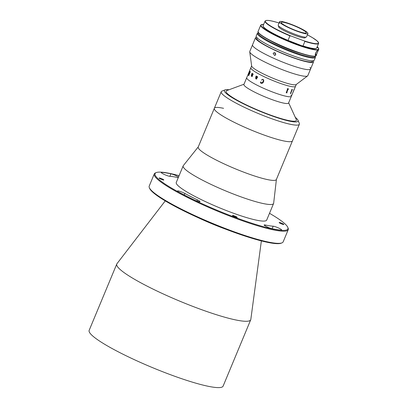 <?xml version="1.0" encoding="UTF-8"?>
<svg xmlns="http://www.w3.org/2000/svg" width="408" height="408" viewBox="0 0 408 408"><rect width="100%" height="100%" fill="white"/><g stroke="black" fill="none" stroke-linecap="round" stroke-linejoin="round"><path stroke-width="0.61" d="M281.959 242.877L281.178 243.188A71.941 9.996 -157.4 0 1 216.638 225.609A71.941 9.996 -157.4 0 1 151.016 190.449A71.941 9.996 -157.4 0 1 149.66 188.445L149.333 187.67A72.547 10.083 22.6 0 0 150.705 189.695A72.547 10.083 22.6 0 0 216.872 225.15A72.547 10.083 22.6 0 0 281.959 242.877A72.547 10.083 22.6 0 0 283.162 241.847L288.226 229.689A72.547 10.083 -157.4 0 1 226.649 214.873A72.547 10.083 -157.4 0 1 155.764 177.536A72.547 10.083 -157.4 0 1 154.275 173.93A72.547 10.083 -157.4 0 1 155.479 172.9L156.259 172.589A71.941 9.996 22.6 0 0 156.539 177.184A71.941 9.996 22.6 0 0 231.489 216.016A71.941 9.996 22.6 0 0 287.778 227.333A71.941 9.996 22.6 0 0 286.421 225.328A71.941 9.996 22.6 0 0 269.504 213.313M287.778 227.333L288.104 228.108A72.547 10.083 -157.4 0 1 288.226 229.689M178.5 177.087A4.835 0.673 22.6 0 0 170.911 173.798A71.339 9.914 22.6 0 0 161.67 172.4A4.835 0.673 22.6 0 0 161.257 172.497A4.835 0.673 22.6 0 0 161.359 172.737A4.835 0.673 22.6 0 0 165.24 174.879A4.835 0.673 22.6 0 0 169.779 176.312A61.664 8.568 -157.4 0 1 177.766 177.521A4.835 0.673 22.6 0 0 178.281 177.608M177.623 191.23A4.835 0.673 22.6 0 0 179.117 192.239A71.339 9.914 22.6 0 0 193.647 199.655A4.835 0.673 22.6 0 0 200.002 201.618A4.835 0.673 22.6 0 0 197.421 199.869A61.664 8.568 -157.4 0 1 184.86 193.463A4.835 0.673 22.6 0 0 180.214 191.459A4.835 0.673 22.6 0 0 177.526 190.99A4.835 0.673 22.6 0 0 177.623 191.23M237.13 217.296A2.54 0.352 22.6 0 0 234.651 215.99A2.54 0.352 22.6 0 0 232.494 215.47A2.54 0.352 22.6 0 0 232.55 215.597A2.54 0.352 22.6 0 0 235.028 216.903A2.54 0.352 22.6 0 0 237.186 217.423A2.54 0.352 22.6 0 0 237.13 217.296M264.257 225.236A4.835 0.673 22.6 0 0 267.561 227.129A4.835 0.673 22.6 0 0 272.049 228.715A71.339 9.914 22.6 0 0 281.291 230.112A4.835 0.673 22.6 0 0 281.704 230.015A4.835 0.673 22.6 0 0 278.327 227.899A4.835 0.673 22.6 0 0 273.181 226.2A61.664 8.568 -157.4 0 1 265.195 224.992A4.835 0.673 22.6 0 0 264.155 224.997A4.835 0.673 22.6 0 0 264.257 225.236M163.746 179.851A2.54 0.352 22.6 0 0 161.262 178.546A2.54 0.352 22.6 0 0 159.11 178.031A2.54 0.352 22.6 0 0 159.161 178.153A2.54 0.352 22.6 0 0 161.639 179.464A2.54 0.352 22.6 0 0 163.797 179.979A2.54 0.352 22.6 0 0 163.746 179.851M283.8 224.359A2.54 0.352 22.6 0 0 281.321 223.054A2.54 0.352 22.6 0 0 279.164 222.533A2.54 0.352 22.6 0 0 279.215 222.661A2.54 0.352 22.6 0 0 281.699 223.966A2.54 0.352 22.6 0 0 283.851 224.482A2.54 0.352 22.6 0 0 283.8 224.359M261.365 240.899L250.823 319.418A72.547 10.083 -157.4 0 1 250.721 319.78A72.547 10.083 -157.4 0 1 189.149 304.965A72.547 10.083 -157.4 0 1 118.264 267.628A72.547 10.083 -157.4 0 1 116.775 264.022A72.547 10.083 -157.4 0 1 116.963 263.695L165.25 200.889M250.721 319.78L223.115 386.106A72.547 10.083 -157.4 0 1 161.542 371.29A72.547 10.083 -157.4 0 1 90.653 333.953A72.547 10.083 -157.4 0 1 89.163 330.347L116.775 264.022M179.087 175.675A71.941 9.996 22.6 0 0 156.259 172.589M154.275 173.93L149.211 186.089A72.547 10.083 22.6 0 0 149.333 187.67M276.41 179.418L273.661 203.23A48.97 6.803 -157.4 0 1 273.59 203.495A48.97 6.803 -157.4 0 1 255.704 201.659A48.97 6.803 -157.4 0 1 207.055 182.488A48.97 6.803 -157.4 0 1 183.172 165.857A48.97 6.803 -157.4 0 1 183.314 165.623L198.268 146.895M273.59 203.495L266.689 220.075A48.97 6.803 -157.4 0 1 248.804 218.239A48.97 6.803 -157.4 0 1 200.149 199.068A48.97 6.803 -157.4 0 1 176.271 182.437L183.172 165.857M229.005 89.75A39.902 5.544 22.6 0 0 225.859 89.683A39.902 5.544 22.6 0 0 225.048 89.882A39.902 5.544 22.6 0 0 252.307 107.977A39.902 5.544 22.6 0 0 296.585 121.88A39.902 5.544 22.6 0 0 297.993 120.248L299.299 123.333A42.32 5.88 -157.4 0 1 299.37 124.256L276.364 179.53A42.32 5.88 -157.4 0 1 260.906 177.944A42.32 5.88 -157.4 0 1 218.861 161.374A42.32 5.88 -157.4 0 1 198.227 147.002L214.333 108.314A42.32 5.88 -157.4 0 1 223.574 108.324M277.012 139.256A42.32 5.88 -157.4 0 1 234.967 122.686A42.32 5.88 -157.4 0 1 214.333 108.314A42.32 5.88 -157.4 0 0 246.641 128.092A42.32 5.88 -157.4 0 0 290.909 141.647A42.32 5.88 -157.4 0 0 292.47 140.837A42.32 5.88 -157.4 0 1 277.012 139.256M288.655 102.806L296.295 119.534A38.087 5.294 -157.4 0 1 296.381 120.421A38.087 5.294 -157.4 0 1 294.979 121.151A38.087 5.294 -157.4 0 1 255.138 108.946A38.087 5.294 -157.4 0 1 226.058 91.147A38.087 5.294 -157.4 0 1 227.465 90.418M299.37 124.256A42.32 5.88 -157.4 0 1 297.809 125.067A42.32 5.88 -157.4 0 1 253.541 111.506A42.32 5.88 -157.4 0 1 221.233 91.729A42.32 5.88 -157.4 0 1 221.937 91.132L225.048 89.882M297.993 120.248A39.902 5.544 22.6 0 0 295.3 117.346M296.381 120.421A38.087 5.294 -157.4 0 1 264.058 112.644A38.087 5.294 -157.4 0 1 226.843 93.039A38.087 5.294 -157.4 0 1 226.058 91.147A38.087 5.294 -157.4 0 1 226.751 90.586L244.004 84.221M290.873 95.084A24.184 3.361 -157.4 0 1 291.368 96.283L288.558 103.035A24.184 3.361 -157.4 0 1 268.036 98.099A24.184 3.361 -157.4 0 1 244.402 85.654A24.184 3.361 -157.4 0 1 243.907 84.451L246.718 77.698A24.184 3.361 -157.4 0 0 247.217 78.897A24.184 3.361 -157.4 0 0 270.846 91.346A24.184 3.361 -157.4 0 0 291.368 96.283A24.184 3.361 -157.4 0 1 273.901 92.514A24.184 3.361 -157.4 0 1 246.718 77.698L250.859 67.748A24.184 3.361 -157.4 0 0 251.359 68.952A24.184 3.361 -157.4 0 0 274.987 81.396A24.184 3.361 -157.4 0 0 295.509 86.333A24.184 3.361 -157.4 0 1 278.042 82.564A24.184 3.361 -157.4 0 1 250.859 67.748L251.639 65.877M309.937 67.442A31.436 4.371 -157.4 0 1 310.585 69.003A31.436 4.371 -157.4 0 1 283.902 62.582A31.436 4.371 -157.4 0 1 253.184 46.405A31.436 4.371 -157.4 0 1 252.537 44.844L249.778 51.474A31.436 4.371 -157.4 0 0 249.737 51.842A31.436 4.371 -157.4 0 0 250.42 53.035A31.436 4.371 -157.4 0 0 279.965 68.748A31.436 4.371 -157.4 0 0 307.591 75.924A31.436 4.371 -157.4 0 0 307.821 75.638L310.585 69.003A31.436 4.371 -157.4 0 1 283.902 62.582A31.436 4.371 -157.4 0 1 253.184 46.405A31.436 4.371 -157.4 0 1 252.537 44.844L255.53 37.658A31.436 4.371 -157.4 0 1 256.494 37.087M307.591 75.924L296.162 84.558A24.184 3.361 -157.4 0 1 274.91 79.04A24.184 3.361 -157.4 0 1 252.19 66.953A24.184 3.361 -157.4 0 1 251.66 66.035L249.737 51.842M248.62 75.322L249.329 73.756A24.169 3.361 -157.4 0 1 249.232 73.639L249.196 73.613M249.869 71.222A24.184 3.361 -157.4 0 0 249.956 71.359L249.288 73.476A24.184 3.361 -157.4 0 0 249.385 73.588A24.169 3.361 -157.4 0 1 249.39 73.583L250.094 71.772A24.169 3.361 -157.4 0 1 250.068 71.742L250.135 71.589A24.184 3.361 -157.4 0 0 250.354 71.834L250.282 71.997A24.169 3.361 -157.4 0 1 250.262 71.966L248.778 75.506A24.184 3.361 -157.4 0 0 248.809 75.541L248.742 75.704A24.184 3.361 -157.4 0 1 248.462 75.383L249.829 71.415A24.169 3.361 -157.4 0 1 249.813 71.385L249.798 71.38A24.184 3.361 -157.4 0 0 249.818 71.41L248.462 75.383A24.169 3.361 -157.4 0 0 248.742 75.694M251.471 75.99L252.088 75.75L252.741 74.19L252.083 75.745L251.466 75.99L252.113 73.761M252.348 73.69A24.169 3.361 -157.4 0 1 252.297 73.654A24.184 3.361 -157.4 0 0 252.343 73.69L252.414 73.532A24.184 3.361 -157.4 0 1 251.96 73.205L251.904 73.369A24.169 3.361 -157.4 0 0 251.955 73.409L251.945 73.404A24.184 3.361 -157.4 0 1 251.894 73.369L251.96 73.205M252.705 73.736A24.184 3.361 -157.4 0 0 253.215 74.078L253.149 74.236A24.169 3.361 -157.4 0 1 253.093 74.2L252.124 76.367A24.184 3.361 -157.4 0 0 252.231 76.439L252.164 76.602A24.169 3.361 -157.4 0 1 252.083 76.546L251.807 76.5A24.169 3.361 -157.4 0 1 251.787 76.485L251.996 75.975L251.384 76.138L251.369 75.087L251.976 73.654L251.369 75.087L251.456 76.179M252.164 76.602A24.184 3.361 -157.4 0 1 252.073 76.541L251.802 76.495A24.184 3.361 -157.4 0 1 251.777 76.48L251.981 75.99M294.285 89.209L294.229 89.337A24.169 3.361 -157.4 0 1 294.178 89.393L293.26 91.596A24.169 3.361 -157.4 0 0 293.27 91.591L294.188 89.398A24.184 3.361 -157.4 0 0 294.245 89.342L294.311 89.179A24.184 3.361 -157.4 0 1 294.076 89.362L294.01 89.525A24.184 3.361 -157.4 0 0 294.091 89.48A24.169 3.361 -157.4 0 1 294.015 89.51M294.035 89.633L293.072 91.984A24.184 3.361 -157.4 0 1 293.072 91.984L293.225 91.729L293.077 91.978M290.965 93.279L290.899 93.432A24.169 3.361 -157.4 0 1 290.792 93.427L290.394 93.57A24.169 3.361 -157.4 0 1 290.384 93.57M291.904 89.877L291.883 89.689A24.169 3.361 -157.4 0 1 291.638 89.668L291.705 89.51A24.184 3.361 -157.4 0 0 292.521 89.571L292.444 89.724A24.169 3.361 -157.4 0 1 292.215 89.714L290.741 93.264M261.742 83.4L260.437 82.895L260.671 81.835L261.329 83.135L263.033 81.738C263.537 80.85 263.486 80.101 262.88 79.489L261.462 79.948L262.966 79.336C263.823 79.978 263.986 80.845 263.435 81.931C262.997 83.074 262.257 83.518 261.212 83.268L260.442 82.895L260.676 81.835M261.329 83.135L263.033 81.738C263.532 80.85 263.481 80.101 262.874 79.489L262.574 79.412M287.064 92.667L286.997 92.825A24.169 3.361 -157.4 0 1 286.819 92.784L286.217 92.82A24.169 3.361 -157.4 0 1 286.192 92.81L287.64 88.903A24.169 3.361 -157.4 0 1 287.252 88.806L287.319 88.648A24.184 3.361 -157.4 0 0 288.614 88.959L288.543 89.117A24.169 3.361 -157.4 0 1 288.17 89.031L286.697 92.58L288.175 89.036A24.184 3.361 -157.4 0 0 288.548 89.123L288.614 88.959M255.994 77.637L257.361 77.347L257.193 76.582L256.438 76.556L255.989 77.632L257.351 77.347L257.009 76.515M286.707 92.585A24.184 3.361 -157.4 0 0 287.074 92.667L287.008 92.83A24.184 3.361 -157.4 0 1 286.824 92.789L286.222 92.82A24.184 3.361 -157.4 0 1 286.192 92.815M287.727 89.123L287.65 88.908A24.184 3.361 -157.4 0 1 287.252 88.806M292.521 89.571L292.454 89.729A24.184 3.361 -157.4 0 1 292.225 89.719L290.751 93.269A24.184 3.361 -157.4 0 0 290.975 93.279L290.909 93.437A24.184 3.361 -157.4 0 1 290.802 93.432L290.399 93.575A24.184 3.361 -157.4 0 1 290.379 93.575L291.893 89.694A24.184 3.361 -157.4 0 1 291.638 89.668M292.577 93.203L292.822 92.611L292.577 93.203M261.554 80.075L262.961 79.336M257.285 76.439L257.672 77.444L255.923 77.795L256.015 78.775L256.902 78.469L256.958 78.785L255.959 78.943L255.581 77.918L256.209 76.408L256.193 76.092L255.867 76.434A24.184 3.361 -157.4 0 1 255.791 76.393L256.331 75.97L256.505 76.398L257.285 76.439L256.51 76.398L256.336 75.97L255.796 76.393A24.169 3.361 -157.4 0 0 255.867 76.434M249.385 73.588L250.084 71.767A24.184 3.361 -157.4 0 1 250.058 71.737L250.124 71.579M249.222 73.634L248.559 75.256A24.184 3.361 -157.4 0 0 248.605 75.317L249.319 73.751A24.184 3.361 -157.4 0 1 249.222 73.634M256.239 79.05L255.592 77.918L256.214 76.413L256.204 76.092L255.872 76.439M256.02 78.775L256.907 78.469M255.928 77.795L256.469 77.969M275.793 54.621L274.62 55.514L273.13 53.402L274.288 52.51L275.793 54.621M313.298 60.731A31.436 4.371 -157.4 0 1 313.574 61.817A31.436 4.371 -157.4 0 1 286.89 55.401A31.436 4.371 -157.4 0 1 256.173 39.219A31.436 4.371 -157.4 0 1 255.53 37.658M275.344 52.831L275.584 54.983M312.686 60.802L312.457 61.353A30.228 4.202 -157.4 0 1 286.804 55.182A30.228 4.202 -157.4 0 1 257.264 39.622A30.228 4.202 -157.4 0 1 256.642 38.123L256.872 37.572A31.436 4.371 -157.4 0 1 256.219 36.001L257.366 33.237A31.436 4.371 -157.4 0 0 258.014 34.797A31.436 4.371 -157.4 0 0 288.731 50.98A31.436 4.371 -157.4 0 0 315.415 57.395L314.262 60.16A31.436 4.371 -157.4 0 1 287.584 53.739A31.436 4.371 -157.4 0 1 256.867 37.562M300.237 53.188A24.184 3.361 -157.4 0 1 271.05 41.035M278.71 26.015L278.516 26.474A14.509 2.014 22.6 0 0 294.826 35.363A14.509 2.014 22.6 0 0 305.306 37.628L305.5 37.169M288.752 40.902L288.635 40.856C276.879 35.899 268.841 31.64 264.532 28.086C263.094 26.398 262.63 25.587 263.145 25.653A29.019 4.034 22.6 0 0 288.038 40.382L302.246 45.9C310.83 48.685 315.654 49.368 316.725 47.955L318.612 43.421A29.019 4.034 -157.4 0 1 304.888 41.397L303.006 45.931A29.019 4.034 22.6 0 0 316.725 47.955M302.109 45.854L303.006 45.931M304.888 41.397L304.179 40.877A28.774 3.998 22.6 0 0 307.387 34.828M279.036 23.026A28.774 3.998 22.6 0 0 266.016 22.506A28.774 3.998 22.6 0 0 290.822 35.93L304.179 40.877M290.822 35.93L289.925 35.853A29.019 4.034 -157.4 0 1 265.032 21.119L263.145 25.653M288.038 40.382L289.925 35.853M288.517 40.805A28.774 3.998 -157.4 0 1 263.267 26.444M316.072 48.425A28.774 3.998 -157.4 0 1 302.384 45.941M279.577 21.726L278.195 25.046A15.356 2.132 22.6 0 0 295.458 34.456A15.356 2.132 22.6 0 0 306.551 36.848L307.933 33.532A15.356 2.132 22.6 0 0 290.669 24.123A15.356 2.132 22.6 0 0 279.577 21.726A15.356 2.132 22.6 0 0 296.84 31.136A15.356 2.132 22.6 0 0 307.933 33.532M296.473 30.722A13.54 1.882 22.6 0 0 306.255 32.834A13.54 1.882 22.6 0 0 291.031 24.536A13.54 1.882 22.6 0 0 281.25 22.425A13.54 1.882 22.6 0 0 296.473 30.722M317.715 47.588L317.664 47.104L317.159 46.92M318.204 50.475L316.608 54.305A31.436 4.371 -157.4 0 1 316.562 54.631A31.436 4.371 -157.4 0 1 315.93 55.121L315.455 54.983M315.262 54.361L315.93 55.121C314.033 56.411 316.695 49.919 317.771 50.699A31.436 4.371 22.6 0 0 318.403 50.21L318.775 49.327A31.436 4.371 -157.4 0 1 292.092 42.906A31.436 4.371 -157.4 0 1 261.375 26.729A31.436 4.371 -157.4 0 1 260.727 25.163L258.152 31.355A31.436 4.371 22.6 0 0 258.794 32.915A31.436 4.371 22.6 0 0 289.517 49.098A31.436 4.371 22.6 0 0 316.195 55.519C316.613 55.845 315.69 56.105 313.415 56.304C307.413 55.748 297.911 52.795 284.922 47.456C272.447 42.136 263.986 37.612 259.554 33.879C258.091 32.125 257.626 31.283 258.152 31.355M316.99 47.323L318.398 48.098M317.791 47.41L317.664 47.104A31.197 4.335 22.6 0 0 317.245 46.706M264.093 27.673A3.626 0.505 -157.4 0 1 263.588 27.112M316.659 51.439A1.239 1.178 -41.3 0 1 315.848 52.448M316.608 54.305L315.302 53.82M226.027 229.306A50.98 7.084 -157.4 0 1 198.37 217.796M272.126 228.73L273.181 226.2M264.884 225.731L265.195 224.992M196.942 201.022L197.421 199.869M184.238 194.953L184.86 193.463M161.476 172.854L161.67 172.4M169.861 176.317L170.911 173.798M258.412 32.614A30.835 4.284 22.6 0 0 258.789 34.445A30.835 4.284 22.6 0 0 290.17 50.806A30.835 4.284 22.6 0 0 315.119 56.217M263.665 24.404A31.197 4.335 22.6 0 0 286.059 40.132A31.197 4.335 22.6 0 0 318.271 47.797M315.506 56.023A31.197 4.335 -157.4 0 1 285.416 47.66A31.197 4.335 -157.4 0 1 258.279 32.201M221.233 91.729L214.333 108.314M296.29 84.461L291.368 96.283M313.574 61.817L310.585 69.003M315.415 57.395L315.323 56.166M258.305 32.436L257.366 33.237M279.511 23.174C270.927 20.39 266.103 19.706 265.032 21.119M307.392 34.828L312.462 37.658L317.22 40.989L318.668 43.003L318.612 43.421M318.373 47.874L318.775 49.327M317.745 47.16L317.251 46.691M263.67 24.388L260.993 24.811L260.727 25.163M316.195 55.519L316.562 54.631"/></g></svg>
